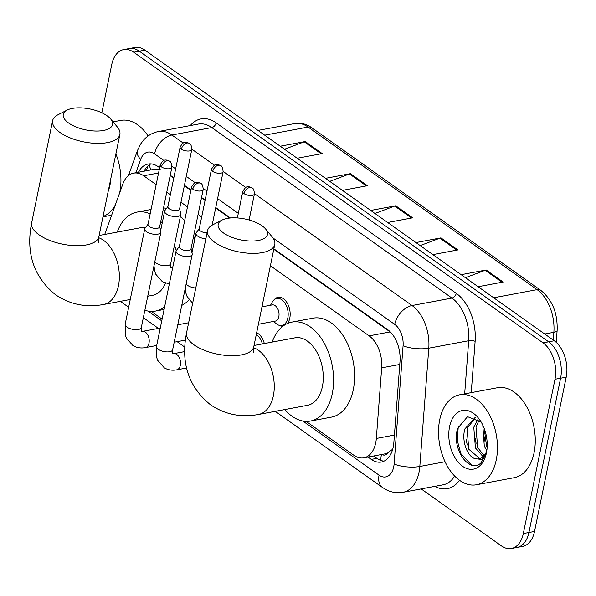 <?xml version="1.0" encoding="UTF-8"?>
<svg xmlns="http://www.w3.org/2000/svg" width="596" height="596" viewBox="0 0 596 596"><rect width="100%" height="100%" fill="white"/><g stroke="black" fill="none" stroke-linecap="round" stroke-linejoin="round"><path stroke-width="0.89" d="M274.13 299.788A14.647 9.193 79.4 0 1 278.049 297.315A14.647 9.193 79.4 0 1 287.399 303.357A14.647 9.193 79.4 0 1 289.79 318.137A14.647 9.193 79.4 0 1 287.473 323.479M256.645 332.791A14.647 9.193 79.4 0 1 264.326 343.549M381.88 454.443A9.149 5.744 -100.6 0 0 387.705 452.923L391.967 449.734A27.453 8.351 -175.7 0 0 392.511 449.913M387.705 452.923A27.453 17.239 79.4 0 1 384.8 453.899L363.798 457.825A27.453 17.239 -100.6 0 0 376.329 438.462L381.686 367.844A27.453 17.239 -100.6 0 0 369.118 335.853L270.405 265.764M160.905 169.815L154.774 169.197L133.631 173.153A27.453 17.239 -100.6 0 0 122.836 184.052L104.732 234.429M390.626 332.255L273.788 249.284M229.773 218.032L215.663 208.011M205.061 200.487L201.47 197.939M190.869 190.407L184.335 185.773M173.734 178.249L170.143 175.693M156.167 184.648L143.673 175.783A27.453 17.239 -100.6 0 0 133.631 173.153M212.75 224.826L212.273 224.491M201.679 216.966L198.088 214.411M187.487 206.886L180.953 202.253M170.352 194.728L166.761 192.173M306.143 421.387L353.756 455.195A27.453 17.239 -100.6 0 0 363.798 457.825M151.235 311.395L162.112 319.121M282.958 326.176A14.647 9.193 79.4 0 1 278.883 325.222M101.841 112.8L111.75 64.547A27.453 17.239 79.4 0 1 123.67 49.602A27.453 17.239 79.4 0 1 133.713 52.232L543.038 342.864A27.453 17.239 79.4 0 1 554.995 379.265L523.325 533.547A27.453 17.239 79.4 0 1 511.413 548.491A27.453 17.239 79.4 0 1 501.37 545.861L421.156 488.914M511.413 548.491L522.617 546.398A27.453 17.239 79.4 0 0 534.53 531.453L566.2 377.171A27.453 17.239 79.4 0 0 554.243 340.77L144.917 50.139A27.453 17.239 79.4 0 0 134.867 47.509L129.265 48.552A27.453 17.239 79.4 0 1 139.315 51.181L548.64 341.813A27.453 17.239 79.4 0 1 560.598 378.222L528.928 532.496A27.453 17.239 79.4 0 1 517.015 547.448A27.453 17.239 79.4 0 0 528.928 532.496L560.598 378.222A27.453 17.239 79.4 0 0 548.64 341.813L139.315 51.181A27.453 17.239 79.4 0 0 129.265 48.552L123.67 49.602M367.955 457.043L371.271 459.397A27.453 17.239 -100.6 0 0 381.321 462.027A27.453 17.239 -100.6 0 0 393.844 442.672L400.005 361.452A27.453 17.239 -100.6 0 0 387.437 329.461L273.884 248.837M159.639 167.722L158.156 166.664A27.453 17.239 -100.6 0 0 148.113 164.034A27.453 17.239 -100.6 0 0 138.466 172.244M230.414 217.972L215.752 207.557M205.151 200.032L201.56 197.485M190.958 189.96L184.432 185.319M173.831 177.794L170.24 175.246M384.048 461.133A27.453 17.239 79.4 0 1 376.873 458.354L373.558 456M144.068 171.201A27.453 17.239 79.4 0 1 150.982 163.885M461.155 274.674L486.172 270.003L503.128 282.042L478.119 286.721M325.468 178.338L350.478 173.66L367.441 185.706L342.424 190.377M280.239 146.221L305.249 141.543L322.212 153.589L297.195 158.26M415.926 242.565L440.936 237.886L457.899 249.933L432.89 254.604M370.697 210.448L395.707 205.776L412.67 217.816L387.661 222.494M374.959 213.472L394.716 206.052A7.323 4.775 -54.6 0 1 395.707 205.776M420.187 245.589L439.945 238.169A7.323 4.775 -54.6 0 1 440.936 237.886M284.501 149.246L304.258 141.826A7.323 4.775 -54.6 0 1 305.249 141.543M329.73 181.363L349.487 173.943A7.323 4.775 -54.6 0 1 350.478 173.66M465.416 277.706L485.174 270.286A7.323 4.775 -54.6 0 1 486.172 270.003M115.885 153.895A45.758 28.735 79.4 0 1 119.736 192.508A45.758 28.735 79.4 0 1 119.647 192.933M115.356 204.86A45.758 28.735 79.4 0 1 103.026 216.527M110.215 183.724A20.681 12.985 79.4 0 1 109.381 185.572M109.955 182.786L110.29 183.248M110.64 179.448A29.837 18.737 79.4 0 1 109.895 185.52A29.837 18.737 79.4 0 1 109.567 186.98A29.837 18.737 79.4 0 1 108.271 190.973M110.104 184.827L108.83 188.269M113.054 121.852L120.869 120.392A45.758 28.735 79.4 0 1 148.099 136M68.667 123.044A25.166 10.668 11.6 0 0 100.635 130.874A25.166 10.668 11.6 0 0 110.707 119.029A25.166 10.668 11.6 0 0 107.168 115.847A25.166 10.668 11.6 0 0 67.132 110.081A25.166 10.668 11.6 0 0 68.667 123.044M110.707 119.029L117.33 126.993A34.322 14.55 -168.4 0 1 119.871 134.465A34.322 14.55 -168.4 0 1 96.105 143.36A34.322 14.55 -168.4 0 1 59.995 132.468A34.322 14.55 -168.4 0 1 52.634 120.66A34.322 14.55 -168.4 0 1 57.909 114.797L67.132 110.081M147.741 296.227L152.569 295.318A34.322 21.553 -100.6 0 0 165.494 283.16M164.623 306.88A50.34 31.61 79.4 0 1 155.511 311.067A50.34 31.61 79.4 0 1 144.865 310.248M189.021 299.788A50.34 31.61 79.4 0 1 181.743 305.39M145.305 227.895A34.322 21.553 -100.6 0 0 139.963 227.851L99.137 235.48M117.233 232.097A50.34 31.61 79.4 0 1 137.02 212.101A50.34 31.61 79.4 0 1 150.162 213.89M160.749 221.489A50.34 31.61 79.4 0 1 162.201 223.046M174.524 244.971A50.34 31.61 79.4 0 1 176.222 250.707M163.535 207.922A50.34 31.61 79.4 0 1 166.507 208.391M180.417 216.259A50.34 31.61 79.4 0 1 184.633 220.788M193.64 236.068A50.34 31.61 79.4 0 1 194.81 239.026M223.575 233.036A25.166 10.668 11.6 0 0 255.55 240.866A25.166 10.668 11.6 0 0 265.622 229.013A25.166 10.668 11.6 0 0 262.084 225.839A25.166 10.668 11.6 0 0 222.047 220.073A25.166 10.668 11.6 0 0 223.575 233.036M265.622 229.013L272.238 236.985A34.322 14.55 -168.4 0 1 274.778 244.457A34.322 14.55 -168.4 0 1 251.013 253.352A34.322 14.55 -168.4 0 1 214.91 242.46A34.322 14.55 -168.4 0 1 207.542 230.652A34.322 14.55 -168.4 0 1 212.817 224.789L222.047 220.073M253.456 352.661L253.777 346.768A34.322 14.55 11.6 0 1 230.011 355.663A34.322 14.55 11.6 0 1 193.909 344.771A34.322 14.55 11.6 0 1 186.541 332.963C180.633 363.046 188.619 386.983 210.507 404.773C224.968 414.503 240.955 417.736 258.47 414.473L307.484 405.31A34.322 21.553 -100.6 0 0 322.376 386.633A34.322 21.553 -100.6 0 0 316.789 351.998A34.322 21.553 -100.6 0 0 294.871 337.843L254.045 345.471M272.141 342.089A50.34 31.61 79.4 0 1 291.928 322.093A50.34 31.61 79.4 0 1 324.068 342.864A50.34 31.61 79.4 0 1 332.27 393.658A50.34 31.61 79.4 0 1 310.427 421.059A50.34 31.61 79.4 0 1 284.754 409.564M291.928 322.093L312.937 318.167A50.34 31.61 79.4 0 1 345.077 338.938A50.34 31.61 79.4 0 1 353.279 389.732A50.34 31.61 79.4 0 1 331.428 417.133L310.427 421.059M148.039 224.23L145.037 228.253A8.24 3.494 11.6 0 0 144.746 228.886A8.24 3.494 11.6 0 0 146.512 231.725A8.24 3.494 11.6 0 0 157.903 234.154A8.24 3.494 11.6 0 0 160.883 232.202A8.24 3.494 11.6 0 0 160.868 231.501L159.691 226.629M161.501 166.925A5.953 2.518 11.6 0 1 160.22 164.876L147.987 224.476A5.953 2.518 11.6 0 0 149.261 226.525A5.953 2.518 11.6 0 0 157.493 228.283A5.953 2.518 11.6 0 0 159.646 226.867L171.879 167.267C171.596 163.46 170.799 161.449 169.495 161.218A5.953 3.881 -54.6 0 0 167.133 160.793A5.953 3.881 125.4 0 0 161.501 166.925A5.953 2.518 11.6 0 0 167.759 168.81A5.953 2.518 11.6 0 0 171.879 167.267M179.359 246.468L176.356 250.491A8.24 3.494 11.6 0 0 176.066 251.125A8.24 3.494 11.6 0 0 177.839 253.963A8.24 3.494 11.6 0 0 189.223 256.399A8.24 3.494 11.6 0 0 192.203 254.44A8.24 3.494 11.6 0 0 192.188 253.74L191.011 248.867M192.821 189.163A5.953 2.518 11.6 0 1 191.547 187.114L179.307 246.714A5.953 2.518 11.6 0 0 180.588 248.763A5.953 2.518 11.6 0 0 188.813 250.521A5.953 2.518 11.6 0 0 190.966 249.106L203.199 189.506C202.916 185.699 202.119 183.687 200.815 183.464A5.953 3.881 -54.6 0 0 198.453 183.032A5.953 3.881 125.4 0 0 192.821 189.163A5.953 2.518 11.6 0 0 199.079 191.048A5.953 2.518 11.6 0 0 203.199 189.506M256.295 334.512A13.73 8.62 79.4 0 1 262.359 343.914M167.945 206.469L164.943 210.485A8.24 3.494 11.6 0 0 164.652 211.118A8.24 3.494 11.6 0 0 168.914 215.275A8.24 3.494 11.6 0 0 177.809 216.393A8.24 3.494 11.6 0 0 180.789 214.433A8.24 3.494 11.6 0 0 180.774 213.733L179.597 208.861M181.407 149.156A5.953 2.518 11.6 0 1 180.126 147.108L167.893 206.708A5.953 2.518 11.6 0 0 169.167 208.756A5.953 2.518 11.6 0 0 177.399 210.515A5.953 2.518 11.6 0 0 179.552 209.099L191.785 149.499C191.502 145.692 190.705 143.681 189.401 143.457A5.953 3.881 -54.6 0 0 187.04 143.025A5.953 3.881 125.4 0 0 181.407 149.156A5.953 2.518 11.6 0 0 187.666 151.041A5.953 2.518 11.6 0 0 191.785 149.499M211.446 169.346C213.465 165.748 215.081 164.191 216.296 164.675C216.892 164.228 218.367 164.563 220.721 165.695A5.953 3.881 -54.6 0 0 218.36 165.263A5.953 3.881 125.4 0 0 212.727 171.395A5.953 2.518 11.6 0 1 211.446 169.346L199.213 228.946A5.953 2.518 11.6 0 0 200.494 230.995A5.953 2.518 11.6 0 0 207.08 232.887M199.265 228.708L196.263 232.723A8.24 3.494 11.6 0 0 195.972 233.364A8.24 3.494 11.6 0 0 205.873 238.78M261.979 306.836L272.223 304.921A8.24 5.17 79.4 0 1 277.483 308.318A8.24 5.17 79.4 0 1 278.831 316.632A8.24 5.17 79.4 0 1 275.255 321.117L258.396 324.269M270.51 305.241L272.208 302.187A13.73 8.62 79.4 0 1 276.82 298.477A13.73 8.62 79.4 0 1 285.581 304.146A13.73 8.62 79.4 0 1 287.823 317.996A13.73 8.62 79.4 0 1 281.863 325.468A13.73 8.62 79.4 0 1 276.224 323.673L273.542 321.438M496.267 459.859A45.758 28.735 79.4 0 1 476.405 484.772A45.758 28.735 79.4 0 1 447.186 465.893A45.758 28.735 79.4 0 1 439.729 419.718A45.758 28.735 79.4 0 1 459.59 394.805A45.758 28.735 79.4 0 1 488.809 413.684A45.758 28.735 79.4 0 1 496.267 459.859M459.59 394.805L497.399 387.743A45.758 28.735 79.4 0 1 526.618 406.621A45.758 28.735 79.4 0 1 534.076 452.796A45.758 28.735 79.4 0 1 514.214 477.701L476.405 484.772M475.511 417.558L467.108 428.494L468.754 449.198L479.765 458.57M475.183 417.401L464.887 428.911C461.326 440.727 467.309 456.804 475.176 458.689A20.681 12.985 79.4 0 0 478.804 458.808A20.681 12.985 79.4 0 0 486.753 451.075M479.199 420.076L475.995 426.833L477.642 447.536L484.094 455.612M478.096 419.167L473.775 427.25L475.422 447.954L483.065 456.663M482.797 425.127L484.31 446.292L486.82 450.606M484.213 428.442L486.537 445.875L487.155 447.142M481.173 422.08L467.51 416.671L457.631 428.427C451.045 449.146 470.088 474.61 481.091 462.734L486.18 453.861M449.57 426.699A29.837 18.737 79.4 0 1 479.624 419.688A29.837 18.737 79.4 0 1 486.433 452.878A29.837 18.737 79.4 0 1 486.098 454.338A29.837 18.737 79.4 0 1 462.049 465.886A29.837 18.737 79.4 0 1 449.57 426.699M486.634 452.178L482.008 459.464L475.176 458.689M484.041 436.414L485.01 441.651M475.154 438.075L476.122 443.312M466.258 439.736L467.227 444.974M458.294 426.393L457.251 440.362L460.812 453.586L471.466 465.029M151.168 169.875A27.453 14.572 -160.2 0 1 149.358 164.824M381.41 454.532A27.453 17.917 125.4 0 0 380.904 460.47M158.558 172.996L143.673 175.783M390.164 331.92L369.118 335.853M399.782 364.461L381.686 367.844M394.418 435.08L376.329 438.462M302.813 421.029L379.056 475.161A18.305 11.495 -100.6 0 0 393.695 466.944A18.305 11.495 -100.6 0 0 394.105 464.001L403.082 345.71A18.305 11.495 -100.6 0 0 394.701 324.388L273.005 237.983M254.485 193.663L412.037 305.524A36.609 22.991 79.4 0 1 428.792 348.183L419.822 466.474A36.609 22.991 79.4 0 1 419.003 472.36A36.609 22.991 79.4 0 1 403.112 492.289L443.022 484.831A36.609 22.991 -100.6 0 0 454.666 476.062M445.063 461.758L419.822 466.474A18.305 5.565 -175.7 0 1 394.105 464.001M190.266 125.585A41.184 25.859 79.4 0 1 216.139 122.85L456.275 293.359A41.184 25.859 79.4 0 1 475.131 341.337L471.242 392.63M459.501 480.272A41.184 25.859 79.4 0 1 434.879 486.351M133.713 52.232L144.917 50.139M523.325 533.547L534.53 531.453M554.995 379.265L566.2 377.171M543.038 342.864L554.243 340.77M158.506 131.515A36.609 22.991 79.4 0 1 171.901 135.024L211.804 127.566A36.609 22.991 -100.6 0 0 198.416 124.057L158.506 131.515C152.442 132.729 147.354 135.717 143.249 140.47L140.671 143.964L137.445 150.587L128.46 175.589M403.082 345.71A18.305 5.565 -175.7 0 0 428.792 348.183L468.702 340.726A36.609 22.991 -100.6 0 0 451.939 298.067L211.804 127.566A4.574 2.987 125.4 0 0 216.139 122.85M464.671 393.859L468.702 340.726A4.574 1.393 4.3 0 1 475.131 341.337M394.701 324.388A18.305 11.95 -54.6 0 1 412.037 305.524L451.939 298.067A4.574 2.987 125.4 0 0 456.275 293.359M163.915 160.518L154.565 153.88A18.305 11.95 -54.6 0 1 171.901 135.024L183.188 143.04M191.838 149.179L214.508 165.278M223.157 171.424L245.828 187.516M154.565 153.88A18.305 11.495 -100.6 0 0 140.671 159.393L135.881 172.728M147.905 311.038L161.754 320.864M238.303 213.338L217.585 198.632M206.983 191.1L203.318 188.5M195.235 182.756L186.265 176.386M175.664 168.862L171.998 166.262M140.671 159.393A18.305 9.715 -160.2 0 1 137.445 150.587M275.24 411.337L382.461 487.468A18.305 11.95 -54.6 0 1 379.056 475.161M376.873 458.354L371.271 459.397M264.684 135.173L308.11 127.06A9.149 5.975 -54.6 0 1 311.738 127.715L540.728 290.304A9.149 5.975 125.4 0 0 537.1 289.649L308.11 127.06A36.609 22.991 -100.6 0 0 294.715 123.551C300.637 122.53 306.314 123.923 311.738 127.715M540.728 290.304C552.283 299.773 557.752 313.153 557.133 330.452A9.149 2.786 -175.7 0 1 553.863 332.3A36.609 22.991 -100.6 0 0 537.1 289.649L493.674 297.769M553.274 340.085L553.863 332.3L544.722 334.013M411.575 218.024L394.716 206.052M366.346 185.907L349.487 173.943M321.11 153.79L304.258 141.826M456.804 250.134L439.945 238.169M502.033 282.251L485.174 270.286M130.256 299.49L103.562 304.481C86.047 307.745 70.052 304.511 55.599 294.782C33.711 276.991 25.725 253.054 31.633 222.971A34.322 14.55 11.6 0 0 38.993 234.779A34.322 14.55 11.6 0 0 75.103 245.671A34.322 14.55 11.6 0 0 98.869 236.776L119.871 134.465M103.562 304.481A34.322 21.553 -100.6 0 0 118.455 285.797A34.322 21.553 -100.6 0 0 103.51 240.292A34.322 21.553 -100.6 0 0 98.69 237.73M258.47 414.473A34.322 21.553 -100.6 0 0 273.37 395.789A34.322 21.553 -100.6 0 0 258.418 350.284A34.322 21.553 -100.6 0 0 253.598 347.721M160.279 328.061L142.399 331.398A8.24 5.17 79.4 0 1 145.096 331.972A8.24 5.17 79.4 0 1 149.007 343.11A8.24 5.17 79.4 0 1 145.431 347.595C140.961 348.436 136.819 347.781 132.997 345.62L126.359 338.103L125.242 334.848L125.175 324.217A8.24 3.494 11.6 0 0 126.948 327.048A8.24 3.494 11.6 0 0 127.276 327.279A8.24 3.494 11.6 0 0 135.851 329.67A8.24 3.494 11.6 0 0 141.319 327.532L160.883 232.202M184.671 351.595L173.727 353.637A8.24 5.17 79.4 0 1 176.416 354.218A8.24 5.17 79.4 0 1 180.327 365.348A8.24 5.17 79.4 0 1 176.751 369.833C172.289 370.675 168.147 370.019 164.325 367.859L157.679 360.342L156.562 357.093L156.502 346.455A8.24 3.494 11.6 0 0 158.268 349.293A8.24 3.494 11.6 0 0 158.596 349.517A8.24 3.494 11.6 0 0 167.178 351.908A8.24 3.494 11.6 0 0 172.639 349.77L192.203 254.44M172.743 267.328L171.775 267.515A8.24 5.17 79.4 0 1 172.713 267.47M154.833 261.666A8.24 3.494 11.6 0 0 156.651 263.387A8.24 3.494 11.6 0 0 167.707 265.6A8.24 3.494 11.6 0 0 170.687 263.641L180.789 214.433M186.161 283.905A8.24 3.494 11.6 0 0 187.971 285.626A8.24 3.494 11.6 0 0 195.771 287.987M212.727 171.395A5.953 2.518 11.6 0 0 218.985 173.28A5.953 2.518 11.6 0 0 223.105 171.737L212.139 225.154M244.047 193.633A5.953 3.881 125.4 0 1 249.679 187.502A5.953 3.881 -54.6 0 1 252.041 187.934C249.687 186.801 248.212 186.466 247.616 186.913C246.401 186.429 244.792 187.986 242.773 191.584A5.953 2.518 11.6 0 0 244.047 193.633A5.953 2.518 11.6 0 0 250.305 195.518A5.953 2.518 11.6 0 0 254.425 193.976L249.091 219.984M148.031 165.867L146.258 170.791M382.461 487.468L386.178 489.726C391.587 492.46 397.234 493.317 403.112 492.289M120.332 301.345L128.661 307.26M143.338 317.683L158.439 328.403M177.124 341.672L184.753 347.088M557.133 330.452L556.224 342.38M294.715 123.551L257.986 130.42M102.959 216.84L111.638 215.223M155.511 311.067L164.094 309.458M137.02 212.101L151.064 209.479M31.633 222.971L52.634 120.66M98.549 242.669L98.869 236.776M253.777 346.768L274.778 244.457M186.541 332.963L207.542 230.652M160.22 164.876C162.239 161.278 163.855 159.721 165.07 160.205C165.666 159.75 167.133 160.093 169.495 161.218M142.399 331.398L141.356 331.428M185.356 340.13L174.188 342.216M156.696 345.486L145.431 347.595M141.319 327.532L141.394 331.443M188.634 322.756L177.764 324.79M125.175 324.217L144.746 228.886M191.547 187.114C193.558 183.516 195.175 181.959 196.389 182.443C196.985 181.996 198.461 182.331 200.815 183.464M173.727 353.637L172.676 353.666M186.555 368L176.751 369.833M172.639 349.77L172.713 353.681M156.502 346.455L176.066 251.125M180.126 147.108C182.145 143.509 183.762 141.952 184.976 142.437C185.565 141.99 187.04 142.325 189.401 143.457M171.775 267.515L170.732 267.537M153.992 265.771L154.617 270.964L155.735 274.212L162.373 281.737L169.324 283.972M170.687 263.641L170.769 267.559M160.652 230.615L164.652 211.118M185.311 288.01L185.937 293.202L187.055 296.45L192.635 303.29M191.972 252.853L195.972 233.364M223.105 171.737C222.822 167.938 222.025 165.919 220.721 165.695M281.863 325.468L284.754 324.924M276.82 298.477L281.364 297.627M242.773 191.584L237.364 217.942M254.425 193.976C254.142 190.176 253.345 188.157 252.041 187.934"/></g></svg>
